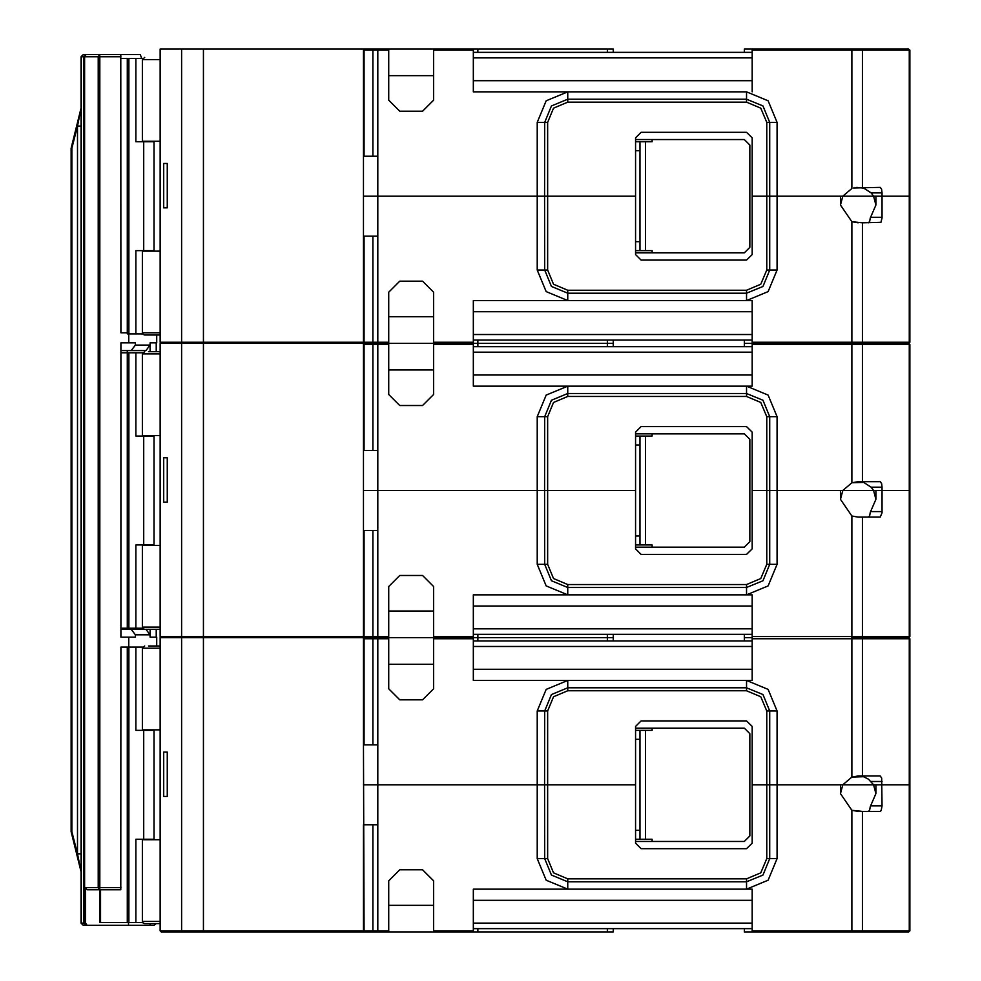 <?xml version="1.0" encoding="UTF-8"?>
<svg xmlns="http://www.w3.org/2000/svg" width="981" height="981" viewBox="0 0 981 981"><rect width="100%" height="100%" fill="white"/><g stroke="black" fill="none" stroke-linecap="round" stroke-linejoin="round"><path stroke-width="1.47" d="M377.795 343.35L433.663 343.35L377.795 343.35L377.795 342.234L372.939 342.234L373.908 343.35L377.795 343.35L377.832 450.524L364.123 450.524L364.123 344.466L365.091 343.35L377.795 343.35L365.091 343.35L363.424 342.234L364.54 343.35L363.424 344.466L363.424 343.35L365.091 343.35L363.424 344.466L388.684 344.466L388.684 394.436L399.794 405.545L422.566 405.545L433.663 394.436L433.663 292.264L422.566 281.155L399.794 281.155L388.684 292.264L388.684 344.466M473.369 300.591L567.766 300.591L473.369 300.591L473.369 343.35L477.833 343.35L473.369 343.35L473.369 386.109L567.766 386.109L473.369 386.109M613.297 346.685L613.297 343.35L477.833 343.35L607.349 343.35L607.349 346.685M160.197 353.896L142.417 353.896L142.417 435.527L160.197 435.527M148.536 351.676L160.197 351.676M744.346 340.015L744.346 343.35L752.12 343.35L744.346 343.35L744.346 346.685M752.12 386.109L746.566 386.109L752.12 386.109L752.12 343.35L908.713 343.35L851.925 343.35L861.379 343.35L851.925 343.35L851.925 344.466L862.434 344.466L861.379 343.35L908.713 343.35L861.379 343.35L862.434 342.234L851.925 342.234L851.925 343.35L889.559 343.35M840.41 499.39L840.41 490.5L766.725 490.5L842.789 490.5L840.41 499.39L851.925 516.018L858.179 517.159L880.153 517.159L882.017 512.842L882.066 487.165L871.091 487.165L862.532 481.61M879.724 931.95L908.713 931.95L909.828 930.834L909.828 638.766L908.713 637.65L909.828 636.534L851.925 636.534L851.925 637.65L861.379 637.65L851.925 637.65L851.925 638.766L909.828 638.766L908.713 637.65L876.205 637.65L908.713 637.65L889.559 637.65L908.713 637.65L909.828 636.534L909.828 344.466L908.713 343.35L909.828 342.234L862.434 342.234L862.434 222.859L880.987 222.307L882.054 217.917L882.066 196.2L909.828 196.2L875.947 196.2L875.947 205.09L873.568 196.2L842.789 196.2L882.066 196.2L882.066 192.865L871.091 192.865L862.532 187.31M863.538 482.444L851.925 482.75L858.179 481.61L880.362 481.646L881.649 483.707L882.066 487.165M547.619 564.357L547.619 490.5L544.627 490.5L635.516 490.5L547.619 490.5L547.619 416.643L544.639 416.643L544.627 490.5L537.232 490.5L544.627 490.5L544.639 564.357L551.408 580.715L567.766 587.484L567.766 584.504L553.517 578.606L547.619 564.357L537.232 564.357L546.172 585.951L567.766 594.891L473.369 594.891L752.12 594.891L746.566 594.891L768.16 585.951L777.111 564.357L777.111 416.643L768.16 395.049L746.566 386.109L567.766 386.109L546.172 395.049L537.232 416.643L537.232 564.357M364.123 530.476L372.939 530.476L372.939 636.534L373.908 637.65L377.795 637.65L377.795 636.534L363.424 636.534L364.54 637.65L363.424 638.766L363.424 637.65L364.54 637.65L363.424 638.766L365.091 637.65L377.795 637.65L364.54 637.65L364.123 636.534L364.123 530.476L363.424 530.476L363.424 450.524L364.123 450.524M652.169 547.14L652.169 544.921L635.516 544.921M635.516 444.969L639.955 444.969L639.955 436.079L652.169 436.079L652.169 433.86M639.955 544.921L639.955 536.031L635.516 536.031M652.169 252.84L652.169 250.621L635.516 250.621M635.516 150.669L639.955 150.669L639.955 141.779L652.169 141.779L652.169 139.56M639.955 250.621L639.955 241.731L635.516 241.731M752.12 680.409L746.566 680.409L752.12 680.409L752.12 637.65L744.346 637.65L752.12 637.65L752.12 594.891M868.406 517.159L869.657 515.798L870.306 512.376L875.947 499.39L873.568 490.5L842.789 490.5L909.215 490.5L875.947 490.5L875.947 499.39M473.369 594.891L473.369 637.65L477.833 637.65L473.369 637.65L473.369 680.409L567.766 680.409L473.369 680.409M613.297 634.315L613.297 637.65L477.833 637.65L607.349 637.65L607.349 640.985M189.063 931.95L203.41 931.95L203.41 930.834L160.197 930.834L160.197 637.65L203.41 637.65L203.41 636.534L160.197 636.534L160.197 343.35L203.41 343.35L203.41 342.234L160.197 342.234L161.301 343.35L160.197 342.234L160.197 49.05L377.795 49.05L377.795 50.166L388.684 50.166L388.684 100.136L399.794 111.245L422.566 111.245L433.663 100.136L433.663 49.05L388.684 49.05L388.684 50.166M144.648 629.324L160.197 629.324L144.648 629.324L143.054 628.662L142.417 627.104L142.417 545.473L160.197 545.473M388.684 636.534L388.684 688.736L399.794 699.845L422.566 699.845L433.663 688.736L433.663 586.564L422.566 575.455L399.794 575.455L388.684 586.564L388.684 636.534L377.795 636.534L377.795 530.476L372.939 530.476M167.224 457.735L163.717 457.735L167.224 457.735L167.224 502.162L163.717 502.162L167.224 502.162M160.197 629.324L148.536 629.324M909.277 930.834L908.713 931.95L860.962 931.95M861.379 931.95L862.434 930.834L862.434 811.459L851.925 810.318L851.925 931.95L908.713 931.95L909.828 930.834L752.12 930.834L752.12 931.95L744.346 931.95L744.346 928.615M876.205 931.95L898.719 931.95M868.406 811.459L869.657 810.098L870.306 806.676L875.947 793.69L873.568 784.8L842.789 784.8L909.215 784.8L875.947 784.8L875.947 793.69M873.568 784.8L868.418 779.159L863.538 776.744L851.925 777.05L858.179 775.91L880.153 775.91L881.649 778.007L882.066 805.904L881.171 810.6L880.153 811.459L862.434 811.459M473.369 889.191L567.766 889.191L473.369 889.191L473.369 931.95L477.833 931.95L477.833 928.615M840.41 793.69L840.41 784.8L769.705 784.8L769.705 710.943L766.725 710.943L766.725 784.8L769.705 784.8L752.12 784.8L766.725 784.8L766.725 858.657L769.705 858.657L769.705 784.8L842.789 784.8L840.41 793.69L851.925 810.318L858.179 811.459M537.232 710.943L547.619 710.943L553.517 696.694L567.766 690.796L567.766 687.816L551.408 694.585L544.639 710.943L544.627 784.8L547.619 784.8L537.232 784.8L544.627 784.8L544.639 858.657L551.408 875.015L567.766 881.784L567.766 878.804L553.517 872.906L547.619 858.657L537.232 858.657L546.172 880.251L567.766 889.191L752.12 889.191L746.566 889.191L768.16 880.251L777.111 858.657L777.111 710.943L768.16 689.349L746.566 680.409L567.766 680.409L546.172 689.349L537.232 710.943L537.232 858.657M388.684 930.834L388.684 880.864L399.794 869.755L422.566 869.755L433.663 880.864L433.663 931.95L388.684 931.95L388.684 930.834L377.795 930.834L377.795 931.95L161.301 931.95L160.197 930.834L161.301 931.95M163.398 930.834L164.771 931.95M166.304 931.95L165.482 931.95M613.297 928.615L613.297 931.95L477.833 931.95M144.648 923.624L160.197 923.624L144.648 923.624L143.054 922.962L142.417 921.404L142.417 839.773L160.197 839.773M365.091 931.95L364.123 930.834L363.424 744.824L377.832 744.824L377.795 638.766L388.684 638.766M364.123 824.776L377.832 824.776L377.795 930.834L363.424 930.834L364.54 931.95L363.424 930.834L203.41 930.834L203.41 637.65L363.424 637.65M167.224 752.035L163.717 752.035L167.224 752.035L167.224 796.462L163.717 796.462L167.224 796.462M160.197 923.624L148.536 923.624M868.406 222.859L869.657 221.498L870.306 218.076L875.947 205.09M858.179 222.859L851.925 221.718L862.434 222.859M879.724 343.35L752.12 343.35L752.12 300.591L746.566 300.591L752.12 300.591M840.41 205.09L840.41 196.2L769.705 196.2L769.705 122.343L766.725 122.343L766.725 196.2L769.705 196.2L752.12 196.2L766.725 196.2L766.725 270.057L769.705 270.057L769.705 196.2L842.789 196.2L840.41 205.09L851.925 221.718L851.925 342.234L752.12 342.234M537.232 122.343L547.619 122.343L553.517 108.094L567.766 102.196L567.766 99.216L551.408 105.985L544.639 122.343L544.627 196.2L547.619 196.2L537.232 196.2L544.627 196.2L544.639 270.057L551.408 286.415L567.766 293.184L567.766 290.204L553.517 284.306L547.619 270.057L537.232 270.057L546.172 291.651L567.766 300.591L746.566 300.591L768.16 291.651L777.111 270.057L777.111 122.343L768.16 100.749L746.566 91.809L473.369 91.809L567.766 91.809L546.172 100.749L537.232 122.343L537.232 270.057M613.297 340.015L613.297 343.35L607.349 343.35L607.349 340.015M144.648 335.024L160.197 335.024L144.648 335.024L143.054 334.362L142.417 332.804L142.417 251.173L160.197 251.173M364.123 236.176L372.939 236.176L372.939 342.234L364.123 342.234L364.123 236.176L363.424 236.176L363.424 156.224L377.832 156.224L377.795 50.166L372.939 50.166L372.939 156.224M372.939 236.176L377.832 236.176L377.795 342.234L388.684 342.234M167.224 163.435L163.717 163.435L167.224 163.435L167.224 207.862L163.717 207.862L167.224 207.862M160.197 335.024L148.536 335.024M154.005 544.921L135.819 544.921L135.819 628.208L120.871 628.208M120.871 352.792L142.723 352.792M433.663 50.166L473.369 50.166L473.369 49.05L607.349 49.05L607.349 52.385M613.297 52.385L613.297 49.05L607.349 49.05M160.197 59.596L142.417 59.596L142.417 141.227L160.197 141.227M744.346 52.385L744.346 49.05L752.12 49.05L752.12 91.809M887.609 49.05L851.925 49.05L908.713 49.05L851.925 49.05L851.925 50.166L862.434 50.166L861.379 49.05M853.544 187.935L880.153 187.31L881.502 188.941L882.066 192.865M154.005 250.621L135.819 250.621L135.819 333.908L127.285 333.908L127.285 58.492L142.723 58.492M141.742 58.492L140.271 54.605L83.324 54.605L120.737 54.605L120.871 332.804L127.285 332.804M128.462 922.508L128.462 925.291L86.107 925.291L84.624 923.06L84.624 56.824L86.107 54.605L83.9 56.824L120.871 56.824M85.641 887.523L87.125 889.742L99.657 889.742L98.174 887.523L99.78 887.523L99.78 56.824L99.657 54.605L98.174 56.824L98.174 887.523L85.641 887.523L85.641 923.06L87.125 925.291M85.641 923.06L83.9 923.06L86.107 925.291L83.311 925.291L114.519 925.291M81.092 871.545L77.45 853.838L81.092 853.838M81.092 126.059L77.45 126.059L81.092 108.351M81.092 108.168L71.245 147.714L71.92 148.254L71.172 148.254L71.172 831.643L71.92 831.643L71.245 832.17L81.092 871.729M613.297 640.985L613.297 637.65L607.349 637.65L607.349 634.315M160.197 648.196L142.417 648.196L142.417 729.827L160.197 729.827M148.536 645.976L160.197 645.976M863.538 776.744L862.532 775.91M154.005 839.221L135.819 839.221L135.819 922.508L99.854 922.508L99.854 889.742M120.871 887.523L99.78 887.523L99.657 889.742L120.737 889.742L120.871 647.092L142.723 647.092M652.169 841.44L652.169 839.221L635.516 839.221M635.516 739.269L639.955 739.269L639.955 730.379L652.169 730.379L652.169 728.16M639.955 839.221L639.955 830.331L635.516 830.331M862.434 481.61L862.434 344.466L909.828 344.466L908.713 343.35L909.828 342.234L909.828 50.166L908.713 49.05L876.205 49.05M547.619 416.643L553.517 402.394L567.766 396.496L567.766 393.516L551.408 400.285L544.639 416.643L537.232 416.643M746.566 386.109L746.566 396.496L760.815 402.394L766.725 416.643L769.705 416.643L762.924 400.285L746.566 393.516L567.766 393.516L567.766 386.109M777.111 564.357L766.725 564.357L760.815 578.606L746.566 584.504L746.566 587.484L762.924 580.715L769.705 564.357L769.705 416.643L777.111 416.643M160.197 636.534L161.301 637.65L160.197 636.534L160.197 343.35M160.197 627.104L142.417 627.104M766.725 858.657L760.815 872.906L746.566 878.804L746.566 881.784L762.924 875.015L769.705 858.657L777.111 858.657M160.197 921.404L142.417 921.404M766.725 270.057L760.815 284.306L746.566 290.204L746.566 293.184L762.924 286.415L769.705 270.057L777.111 270.057M160.197 332.804L142.417 332.804M862.434 187.31L862.434 50.166L909.828 50.166L908.713 49.05M777.111 122.343L769.705 122.343L762.924 105.985L746.566 99.216L746.566 102.196L760.815 108.094L766.725 122.343M373.908 49.05L364.54 49.05L363.424 50.166L372.939 50.166L373.908 49.05L388.684 49.05M81.092 923.06L81.092 56.824L83.9 56.824L83.9 923.06L81.092 923.06L83.311 925.291M777.111 710.943L769.705 710.943L762.924 694.585L746.566 687.816L746.566 690.796L760.815 696.694L766.725 710.943M377.795 637.65L433.663 637.65L377.795 637.65L377.795 638.766L372.939 638.766L372.939 744.824M142.417 353.896L144.648 351.676M142.417 59.596L144.648 57.376M81.092 56.824L83.311 54.605M142.417 648.196L144.648 645.976M473.369 343.35L433.663 343.35L473.369 343.35M363.424 490.5L537.232 490.5L363.424 490.5M854.856 343.35L860.962 343.35L854.856 343.35M766.725 416.643L766.725 490.5L752.12 490.5L752.12 432.192L746.566 426.637L641.071 426.637L635.516 432.192L635.516 548.808L641.071 554.363L746.566 554.363L752.12 548.808L752.12 490.5L766.725 490.5L766.725 564.357M871.091 487.165L873.568 490.5M752.12 346.685L473.369 346.685M752.12 344.466L851.925 344.466L851.925 482.75L842.789 490.5M388.684 370.009L433.663 370.009M377.857 450.524L377.857 530.476M363.424 344.466L363.424 450.524M473.369 352.24L752.12 352.24M635.516 436.079L639.955 436.079M639.955 536.031L639.955 444.969M635.516 141.779L639.955 141.779M639.955 241.731L639.955 150.669M635.516 547.14L744.346 547.14L749.901 541.586L749.901 439.414L744.346 433.86L635.516 433.86M851.925 637.65L876.205 637.65M908.161 49.05L909.215 50.166L909.215 342.234L908.161 343.35L909.215 344.466L909.215 636.534L908.161 637.65L861.379 637.65L908.161 637.65L909.215 638.766L909.215 930.834L908.161 931.95M898.719 637.65L887.609 637.65M860.962 637.65L854.856 637.65L860.962 637.65M752.12 628.76L473.369 628.76M473.369 634.315L752.12 634.315M858.179 517.159L851.925 516.018L851.925 636.534L752.12 636.534M433.663 637.65L473.369 637.65L433.663 637.65M363.424 343.35L203.41 343.35L203.41 636.534L363.424 636.534L364.54 637.65M433.663 610.991L388.684 610.991M363.424 530.476L363.424 636.534M163.717 502.162L163.717 457.735M752.12 931.95L851.925 931.95M752.12 930.834L752.12 889.191M752.12 923.06L473.369 923.06M473.369 928.615L752.12 928.615M635.516 784.8L635.516 843.108L641.071 848.663L746.566 848.663L752.12 843.108L752.12 726.492L746.566 720.937L641.071 720.937L635.516 726.492L635.516 784.8L547.619 784.8L635.516 784.8M377.857 744.824L377.857 784.8L537.232 784.8L363.424 784.8L377.857 784.8L377.857 824.776M433.663 931.95L473.369 931.95M377.795 931.95L388.684 931.95M163.864 931.95L171.001 931.95M433.663 905.291L388.684 905.291M363.424 824.776L363.424 930.834M163.717 796.462L163.717 752.035M898.719 343.35L887.609 343.35M752.12 334.46L473.369 334.46M473.369 340.015L752.12 340.015M635.516 196.2L635.516 254.508L641.071 260.063L746.566 260.063L752.12 254.508L752.12 137.892L746.566 132.337L641.071 132.337L635.516 137.892L635.516 196.2L547.619 196.2L635.516 196.2M377.857 156.224L377.857 196.2L537.232 196.2L363.424 196.2L377.857 196.2L377.857 236.176M364.54 49.05L363.424 50.166L363.424 49.05M433.663 316.691L388.684 316.691M363.424 236.176L363.424 342.234L203.41 342.234L203.41 49.05M163.717 207.862L163.717 163.435M154.005 545.473L154.005 435.527L154.005 545.473M135.819 352.792L135.819 436.079L154.005 436.079M143.655 544.921L143.655 436.079M135.819 628.208L142.723 628.208M473.369 49.05L433.663 49.05M851.925 49.05L752.12 49.05M863.538 188.144L856.732 187.371M871.091 192.865L873.568 196.2M752.12 52.385L473.369 52.385M473.369 50.166L473.369 91.809M752.12 50.166L851.925 50.166L851.925 188.45L842.789 196.2M388.684 75.709L433.663 75.709M363.424 50.166L363.424 156.224M473.369 57.94L752.12 57.94M154.005 251.173L154.005 141.227L154.005 251.173M135.819 58.492L135.819 141.779L154.005 141.779M143.655 250.621L143.655 141.779M135.819 333.908L142.723 333.908M127.285 58.492L120.871 58.492M156.715 645.976L156.715 637.098L150.118 637.098L150.118 634.879L135.353 634.879L131.209 629.324L145.973 629.324L150.118 634.879M128.769 647.092L128.769 637.098L135.353 637.098L135.353 634.879M156.715 335.024L156.715 342.798L150.118 342.798L150.118 345.018L135.353 345.018L135.353 342.798L128.769 342.798L128.769 333.908M128.769 637.098L120.871 637.098L120.871 342.798L128.769 342.798M128.462 925.291L154.029 925.291L156.175 923.624M150.032 925.291L150.032 923.624M127.322 352.792L127.322 350.573M127.322 629.324L127.322 628.208M150.032 634.756L150.032 629.324M150.032 351.676L150.032 345.128M150.118 637.098L156.249 637.098L156.249 629.324M156.249 351.676L156.249 342.798L150.118 342.798M120.871 629.324L131.209 629.324M120.871 350.573L145.973 350.573L150.118 345.018M135.353 345.018L131.209 350.573M635.516 252.84L744.346 252.84L749.901 247.286L749.901 145.114L744.346 139.56L635.516 139.56M752.12 640.985L473.369 640.985M752.12 638.766L851.925 638.766L851.925 777.05L842.789 784.8M388.684 664.309L433.663 664.309M363.424 638.766L363.424 744.824M473.369 646.54L752.12 646.54M154.005 839.773L154.005 729.827L154.005 839.773M135.819 647.092L135.819 730.379L154.005 730.379M143.655 839.221L143.655 730.379M135.819 922.508L142.723 922.508M127.285 922.508L127.285 647.092L120.871 647.092M635.516 841.44L744.346 841.44L749.901 835.886L749.901 733.714L744.346 728.16L635.516 728.16M635.516 730.379L639.955 730.379M639.955 830.331L639.955 739.269M567.766 396.496L746.566 396.496M433.663 344.466L473.369 344.466M373.908 343.35L372.939 344.466L372.939 450.524M752.12 375L473.369 375M477.833 346.685L477.833 340.015M645.51 544.921L645.51 436.079M645.51 250.621L645.51 141.779M871.091 511.604L882.066 511.604M862.434 775.91L862.434 638.766L861.379 637.65L862.434 636.534L862.434 517.159M473.369 606L752.12 606M567.766 594.891L567.766 587.484L746.566 587.484L746.566 594.891M746.566 584.504L567.766 584.504M181.583 343.35L181.583 636.534L182.674 637.65M473.369 636.534L433.663 636.534M477.833 640.985L477.833 634.315M871.091 805.904L882.066 805.904M473.369 900.3L752.12 900.3M567.766 889.191L567.766 881.784L746.566 881.784L746.566 889.191M547.619 858.657L547.619 710.943M746.566 878.804L567.766 878.804M181.583 637.65L181.583 930.834L182.674 931.95M473.369 930.834L433.663 930.834M372.939 824.776L372.939 930.834L373.908 931.95M160.197 637.65L160.197 930.834M607.349 928.615L607.349 931.95M871.091 217.304L882.066 217.304M473.369 311.7L752.12 311.7M567.766 300.591L567.766 293.184L746.566 293.184L746.566 300.591M547.619 270.057L547.619 122.343M746.566 290.204L567.766 290.204M181.583 49.05L181.583 342.234L182.674 343.35M473.369 342.234L433.663 342.234M363.424 342.234L364.54 343.35M160.197 49.05L160.197 342.234M128.891 628.208L128.891 352.792M127.285 352.792L127.285 628.208M746.566 91.809L746.566 99.216L567.766 99.216L567.766 91.809M567.766 102.196L746.566 102.196M365.091 49.05L364.123 50.166L364.123 156.224M752.12 80.7L473.369 80.7M477.833 52.385L477.833 49.05M128.891 333.908L128.891 58.492M83.495 54.605L81.288 56.824L81.288 923.06L83.495 925.291M71.92 831.643L77.45 853.838L77.45 126.059L71.92 148.254L71.92 831.643M882.066 781.465L871.091 781.465M746.566 680.409L746.566 687.816L567.766 687.816L567.766 680.409M567.766 690.796L746.566 690.796M433.663 638.766L473.369 638.766M364.123 744.824L364.123 638.766L372.939 638.766L373.908 637.65M752.12 669.3L473.369 669.3M128.891 922.508L128.891 647.092M100.589 922.508L100.589 889.742M645.51 839.221L645.51 730.379M744.346 634.315L744.346 640.985"/></g></svg>
